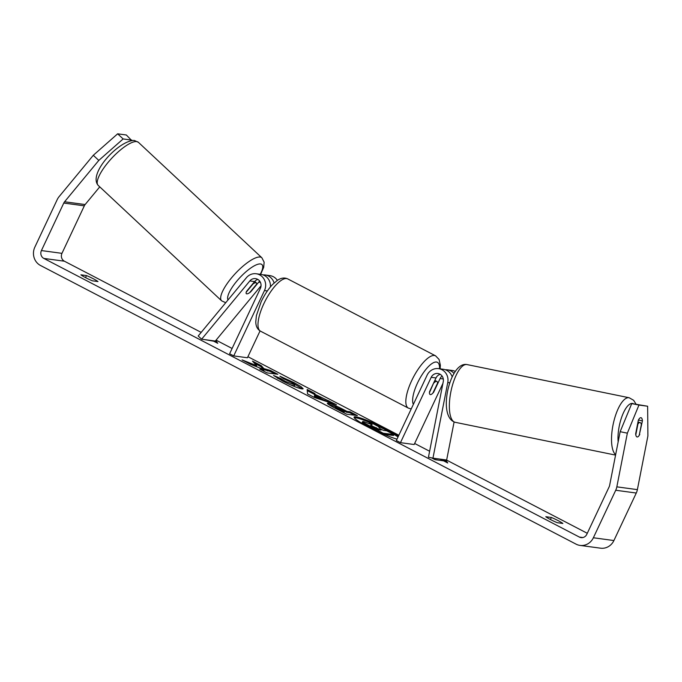 <?xml version="1.0" encoding="UTF-8"?>
<svg xmlns="http://www.w3.org/2000/svg" width="682" height="682" viewBox="0 0 682 682"><rect width="100%" height="100%" fill="white"/><g stroke="black" fill="none" stroke-linecap="round" stroke-linejoin="round"><path stroke-width="1.02" d="M454.093 421.996L446.65 460L432.951 458.151L447.767 382.525A11.782 11.031 -82.3 0 0 438.535 368.63L443.334 369.277A11.782 11.031 97.7 0 1 452.192 376.916M438.535 368.63A11.782 11.031 -82.3 0 0 427.103 375.185L396.353 440.529L400.462 442.661L431.203 377.317A6.871 6.436 -82.3 0 1 437.878 373.497A6.871 6.436 -82.3 0 1 443.266 381.605L428.449 457.221L432.951 458.151M442.064 376.038A6.871 6.436 -82.3 0 0 440.112 378.527L433.667 392.21A7.366 2.455 -62.5 0 1 430.086 394.494A7.366 2.455 -62.5 0 1 429.558 391.656L436.003 377.964A6.871 6.436 97.7 0 1 440.205 374.324M455.218 371.366A11.782 11.031 -82.3 0 0 452.234 370.488L447.443 369.84A11.782 11.031 -82.3 0 0 445.355 369.772M442.908 383.42L414.153 444.519L400.462 442.661M453.973 373.386A11.782 11.031 -82.3 0 0 447.443 369.84M257.864 279.441A6.871 6.436 -82.3 0 0 254.608 281.589L246.543 291.35A7.366 2.157 133.1 0 0 246.33 293.669A7.366 2.157 133.1 0 0 246.756 293.857A7.366 2.157 133.1 0 0 250.652 291.905L258.717 282.152A6.871 6.436 97.7 0 1 259.731 281.155M246.381 277.736A11.782 11.031 97.7 0 1 256.193 273.755A11.782 11.031 97.7 0 1 264.471 290.558L233.721 355.902L229.612 353.77L260.362 288.426A6.871 6.436 97.7 0 0 255.537 278.623A6.871 6.436 97.7 0 0 249.817 280.941L201.625 339.201L198.198 335.996L246.381 277.736M270.413 286.917A11.782 11.031 -82.3 0 0 260.993 274.403L256.193 273.755M263.013 274.889A11.782 11.031 97.7 0 1 265.102 274.957L269.893 275.613A11.782 11.031 97.7 0 1 277.361 280.37M201.625 339.201L215.324 341.06L261.044 285.784M260.055 330.906L247.421 357.76L233.721 355.902M265.102 274.957A11.782 11.031 97.7 0 1 274.079 282.996M253.073 283.908L246.211 292.203A7.366 2.157 133.1 0 0 246.33 293.669A7.366 2.157 133.1 0 0 246.756 293.857A7.366 2.157 133.1 0 0 249.638 292.672L256.5 284.368A7.366 2.157 133.1 0 0 256.389 282.902A7.366 2.157 133.1 0 0 255.963 282.715A7.366 2.157 133.1 0 0 253.073 283.908L252.86 283.703M243.951 280.677A7.366 2.157 133.1 0 0 241.471 283.678M398.441 436.079A26.496 2.975 25.2 0 0 387.308 429.626A26.496 2.975 25.2 0 0 354.086 417.094A26.496 2.975 25.2 0 0 368.826 427.12A26.496 2.975 25.2 0 0 396.992 439.165M398.024 436.966A26.496 2.975 25.2 0 0 386.89 430.513A26.496 2.975 25.2 0 0 375.245 424.877M80.902 274.829A9.821 1.1 25.2 0 0 85.676 277.685A9.821 1.1 25.2 0 0 92.402 280.813L97.978 281.564A9.821 1.1 25.2 0 0 86.478 275.579L80.902 274.829M550.562 519.582A9.821 1.1 -154.8 0 1 545.788 516.717L551.363 517.476A9.821 1.1 -154.8 0 1 562.863 523.461L557.288 522.702A9.821 1.1 -154.8 0 1 550.562 519.582M639.435 434.281L642.418 420.862A7.366 2.583 101.6 0 0 640.995 417.699A7.366 2.583 101.6 0 0 638.309 420.308L635.667 433.795A7.366 2.583 101.6 0 0 637.099 436.949A7.366 2.583 101.6 0 0 637.159 436.966A7.366 2.583 101.6 0 0 639.776 434.349M256.662 365.68L242.05 359.9L250.712 364.401L264.156 369.67L259.791 369.115L267.097 372.909L277.855 374.29L270.549 370.497L263.883 368.595L261.249 365.663L252.468 361.11L256.662 365.68L256.244 366.558L250.516 364.299M314.939 394.281L336.465 404.707L314.538 397.538L307.539 393.906L307.156 389.499L314.939 393.54L314.658 395.236M620.151 431.689L631.745 403.582L638.949 405.057L627.355 433.164L620.151 431.689L609.631 485.371A5.891 5.516 97.7 0 1 609.154 486.829L586.793 534.338A5.891 5.516 97.7 0 1 579.376 537.075L43.853 258.427A5.891 5.516 97.7 0 1 41.414 250.567L63.776 203.057A5.891 5.516 97.7 0 1 64.585 201.77L98.796 160.415L93.306 155.283L117.654 133.817L123.144 138.94L98.796 160.415M587.287 533.29L446.378 459.966M429.617 451.245L414.656 443.462M398.842 435.235L247.916 356.703M232.11 348.476L216.083 340.139M201.19 332.39L64.398 261.206A5.891 5.516 97.7 0 1 61.96 253.346L84.321 205.836A5.891 5.516 97.7 0 1 85.131 204.549L99.76 186.859M215.802 340.488L217.746 343.31L213.637 341.171L204.199 339.551M431.578 457.869L435.056 459.677L443.615 460.836L447.724 462.976L445.9 460.197L444.57 459.719M327.795 403.88L328.187 403.13C331.247 403.718 336.32 405.841 343.396 409.507L347.01 411.391L350.088 411.783L357.394 415.577L346.635 414.196L335.331 408.33C328.417 404.707 326.022 402.977 328.153 403.122L327.343 403.224M279.893 376.208L294.002 382.585L300.933 386.575L303.175 388.766L301.998 388.919C297.932 388.152 291.427 385.5 282.51 380.991L273.567 375.467L280.805 378.544L285.306 381.374L295.127 384.921L294.053 385.893L294.471 385.015C295.979 385.108 294.846 384.145 291.052 382.116L283.797 378.86L279.893 376.208M627.355 433.164L616.835 486.846A13.751 12.873 97.7 0 1 615.727 490.247L593.366 537.766A13.751 12.873 97.7 0 1 580.024 545.404A13.751 12.873 97.7 0 1 576.051 544.142L40.528 265.494A13.751 12.873 97.7 0 1 34.842 247.148L57.203 199.638A13.751 12.873 97.7 0 1 59.104 196.638L93.306 155.283M131.643 140.458L126.34 134.993L117.654 133.817M131.822 140.117L123.144 138.94M638.949 405.057L647.636 406.233L647.9 435.943L637.38 489.633A13.751 12.873 97.7 0 1 636.272 493.035L613.911 540.545A13.751 12.873 97.7 0 1 600.569 548.183L580.024 545.404M647.636 406.233L631.745 403.582M638.437 420.044L642.418 420.862M551.363 517.476L550.417 519.505M86.478 275.579L85.523 277.608M363.412 421.51L372.184 424.758L369.644 421.97L378.101 426.361L380.155 428.705L383.361 430.368L386.626 430.785L393.949 434.587L383.165 433.206L363.242 422.405L363.412 421.51L362.585 421.604L362.168 422.482M378.126 431.68L362.824 423.283L363.242 422.405M362.824 423.283L362.995 422.388M382.875 433.82L383.165 433.206M393.949 434.587L393.531 435.474L383.813 434.221M370.121 423.829L369.226 422.849L369.644 421.97M369.448 422.371A26.496 2.975 25.2 0 0 354.205 417.682M214.029 340.881L215.503 341.418L215.921 340.531M215.503 341.418L216.228 342.517M438.407 458.884L432.576 458.381M446.207 462.183L445.482 461.083L439.95 459.097M445.482 461.083L445.9 460.197M320.608 398.126L314.726 395.074L314.607 396.199L320.608 398.126L320.19 399.004L314.197 397.086L314.607 396.199M314.197 397.086L314.726 395.074M320.531 398.288L324.743 400.47L325.152 399.584M324.743 400.47L328.502 401.681L328.92 400.794M328.502 401.681L330.736 402.84M307.258 390.65L314.521 394.418L314.939 393.54M314.521 394.418L314.521 395.168M335.604 406.932C334.76 406.864 335.689 407.529 338.408 408.944L341.835 410.726L344.674 411.084L335.604 406.932L334.871 407.853L335.373 408.348M341.46 411.51L341.835 410.726M341.725 411.647L344.257 411.971L344.674 411.084M327.991 404.042L336.166 407.06M344.606 411.237L346.592 412.269L347.01 411.391M346.592 412.269L349.67 412.661L350.088 411.783M349.67 412.661L354.58 415.21M263.363 369.363L260.831 366.549L254.395 363.208M260.831 366.549L261.249 365.663M263.499 369.414L263.883 368.595M275.051 373.924L270.132 371.375L264.13 369.738M267.353 371.017L267.77 370.138M270.132 371.375L270.549 370.497M264.156 369.67L263.738 370.556L262.186 370.36M292.689 383.003L302.424 388.962M277.267 378.101L280.387 379.431L280.805 378.544M280.387 379.431L283.158 381.323M290.097 384.657L294.053 385.893M283.652 378.757L284.854 379.277M370.991 425.355L378.433 429.737L381.025 430.069L370.676 425.389M641.336 424.579A7.366 2.583 101.6 0 0 640.048 422.516A7.366 2.583 101.6 0 0 639.989 422.508A7.366 2.583 101.6 0 0 637.917 424.119L635.803 434.894A7.366 2.583 101.6 0 0 637.099 436.949A7.366 2.583 101.6 0 0 637.159 436.966A7.366 2.583 101.6 0 0 639.23 435.355L641.336 424.579M433.803 382.636L429.447 392.662A7.366 2.455 117.5 0 0 430.086 394.494A7.366 2.455 117.5 0 0 432.874 393.13L437.52 383.258A7.366 2.455 117.5 0 0 436.881 381.426A7.366 2.455 117.5 0 0 434.093 382.79M449.915 382.815L447.767 382.525M436.003 377.964L431.203 377.317M443.291 378.953L440.112 378.527M267.361 290.95L264.471 290.558M254.608 281.589L249.817 280.941M260.439 282.382L258.717 282.152M221.633 300.83L98.182 185.385A29.462 8.636 -46.9 0 1 109.973 160.202A29.462 8.636 -46.9 0 1 136.724 141.592A29.462 8.636 -46.9 0 1 138.429 142.342L261.879 257.787A29.462 8.636 133.1 0 0 260.174 257.037A29.462 8.636 133.1 0 0 233.423 275.647A29.462 8.636 133.1 0 0 221.633 300.83L225.751 302.731M228.018 299.944A24.552 7.195 -46.9 0 1 238.956 278.657A24.552 7.195 -46.9 0 1 260.533 263.96A24.552 7.195 -46.9 0 1 260.243 274.3M582.863 537.552L579.376 537.075M64.398 261.206L43.853 258.427M85.131 204.549L64.585 201.77M84.321 205.836L63.776 203.057M61.96 253.346L41.414 250.567M637.38 489.633L616.835 486.846M636.272 493.035L615.727 490.247M613.911 540.545L593.366 537.766M370.258 427.605L370.676 426.719M338.033 409.729L338.408 408.944M327.82 403.906L328.187 403.13M343.055 410.24L343.396 409.507M293.584 383.463L294.002 382.585M284.914 382.21L285.306 381.374M294.019 385.893L294.436 385.006M375.808 428.373L376.191 427.563M615.65 454.647A29.462 10.349 -78.4 0 1 613.604 422.311A29.462 10.349 -78.4 0 1 628.923 397.7A29.462 10.349 -78.4 0 1 629.162 397.742L633.604 400.266L636.05 404.17M633.646 403.846A24.552 8.619 101.6 0 0 632.478 403.437A24.552 8.619 101.6 0 0 622.044 416.173A24.552 8.619 101.6 0 0 618.148 441.893M455.184 422.303C437.136 417.137 449.557 362.202 466.471 364.478L466.999 364.572A29.462 10.349 101.6 0 0 466.752 364.529A29.462 10.349 101.6 0 0 450.887 391.698A29.462 10.349 101.6 0 0 455.184 422.303L615.556 455.099M260.541 331.188C257.429 329.389 255.844 326.269 255.776 321.827L256.389 315.621L261.138 301.802C264.437 294.854 268.265 289.074 272.612 284.445L277.344 280.379C281.018 277.889 284.488 277.395 287.744 278.912A29.462 9.821 117.5 0 0 263.866 303.661A29.462 9.821 117.5 0 0 260.541 331.188L408.382 408.117A29.462 9.821 -62.5 0 1 411.715 380.582A29.462 9.821 -62.5 0 1 435.585 355.842L439.072 359.448L440.35 365.202L440.146 368.851M439.523 368.766A24.552 8.184 117.5 0 0 432.209 363.404A24.552 8.184 117.5 0 0 417.529 382.952A24.552 8.184 117.5 0 0 413.36 404.375M98.182 185.385C87.833 173.62 118.983 140.202 134.311 140.441L138.429 142.342M256.389 282.902L254.778 281.402M260.618 274.352L263.695 267.335L264.13 262.169L261.879 257.787M466.999 364.572L629.162 397.742M637.96 422.09L640.048 422.516M287.744 278.912L435.585 355.842M434.869 380.377L436.881 381.426M408.382 408.117L411.212 408.953"/></g></svg>
